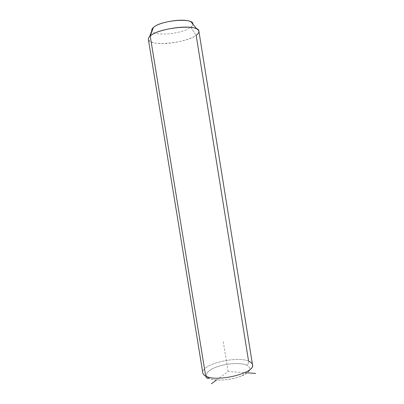 <?xml version="1.0" encoding="UTF-8"?>
<svg xmlns="http://www.w3.org/2000/svg" width="404" height="404" viewBox="0 0 404 404"><rect width="100%" height="100%" fill="white"/><g stroke="black" fill="none" stroke-linecap="round" stroke-linejoin="round"><path stroke-width="0.3" stroke-dasharray="2.02 1.52" d="M192.859 24.083C192.875 25.099 192.163 26.159 190.713 27.265L196.162 35.325L190.713 27.265C182.623 34.017 152.853 36.764 151.828 30.689C152.853 36.764 182.623 34.017 190.713 27.265C192.163 26.159 192.875 25.099 192.859 24.083M149.611 36.587C145.395 40.935 152.606 43.965 164.337 43.536C176.028 43.152 190.309 39.521 196.162 35.325L248.591 361.146C250.94 362.085 252.242 363.307 252.515 364.812C252.313 366.726 251.98 367.761 251.52 367.923C250.581 368.499 250.985 369.726 246.465 373.453C238.001 379.406 216.059 382.169 208.817 378.265L208.989 378.21C214.494 381.154 229.245 380.507 239.537 376.75C250.177 372.23 252.5 368.332 246.506 365.059C240.39 362.534 227.159 363.302 217.453 366.64C207.676 369.938 203.328 375.321 208.989 378.21C203.328 375.321 207.676 369.938 217.453 366.64C227.159 363.302 240.39 362.534 246.506 365.059C248.036 364.332 248.733 363.024 248.591 361.146C236.279 355.596 200.753 364.443 202.808 372.862C200.753 364.443 236.279 355.596 248.591 361.146C248.733 363.024 248.036 364.332 246.506 365.059C252.5 368.332 250.177 372.23 239.537 376.75C229.245 380.507 214.494 381.154 208.989 378.21M198.894 31.234C199.071 32.522 198.162 33.886 196.162 35.325C185.86 43.38 148.884 46.753 148.369 39.42M247.334 372.831L228.098 371.513L216.483 380.028M228.098 371.513L223.104 340.708M202.808 372.862C203.571 374.73 204.363 375.695 205.171 375.75L208.817 378.265"/><path stroke-width="0.61" d="M202.808 372.862C203.01 374.094 203.969 375.154 205.686 376.043C203.969 375.154 203.01 374.094 202.808 372.862L148.369 39.42C148.197 38.375 148.813 37.244 150.212 36.022L205.686 376.043L150.212 36.022C158.762 27.548 199.46 23.725 198.894 31.234L252.515 364.812C255.575 373.059 216.529 382.639 205.686 376.043C216.529 382.639 255.575 373.059 252.515 364.812C252.242 363.307 250.94 362.085 248.591 361.146L196.162 35.325C199.591 32.79 199.803 30.664 196.793 28.947C189.385 24.255 157.156 29.128 150.212 36.022L153.323 27.543C159.05 21.735 184.845 17.842 191.042 21.831L192.859 24.083C194.031 17.443 160.54 20.23 153.323 27.543L150.212 36.022L149.611 36.587L152.828 28.022L153.323 27.543C152.061 28.679 151.566 29.724 151.828 30.689L152.828 28.022M208.817 378.265C207.171 378.548 206.131 377.811 205.686 376.043C206.131 377.811 207.171 378.548 208.817 378.265L208.989 378.21M216.483 380.028L211.337 383.8M247.334 372.831L255.661 373.402M191.042 21.831L196.793 28.947"/></g></svg>
